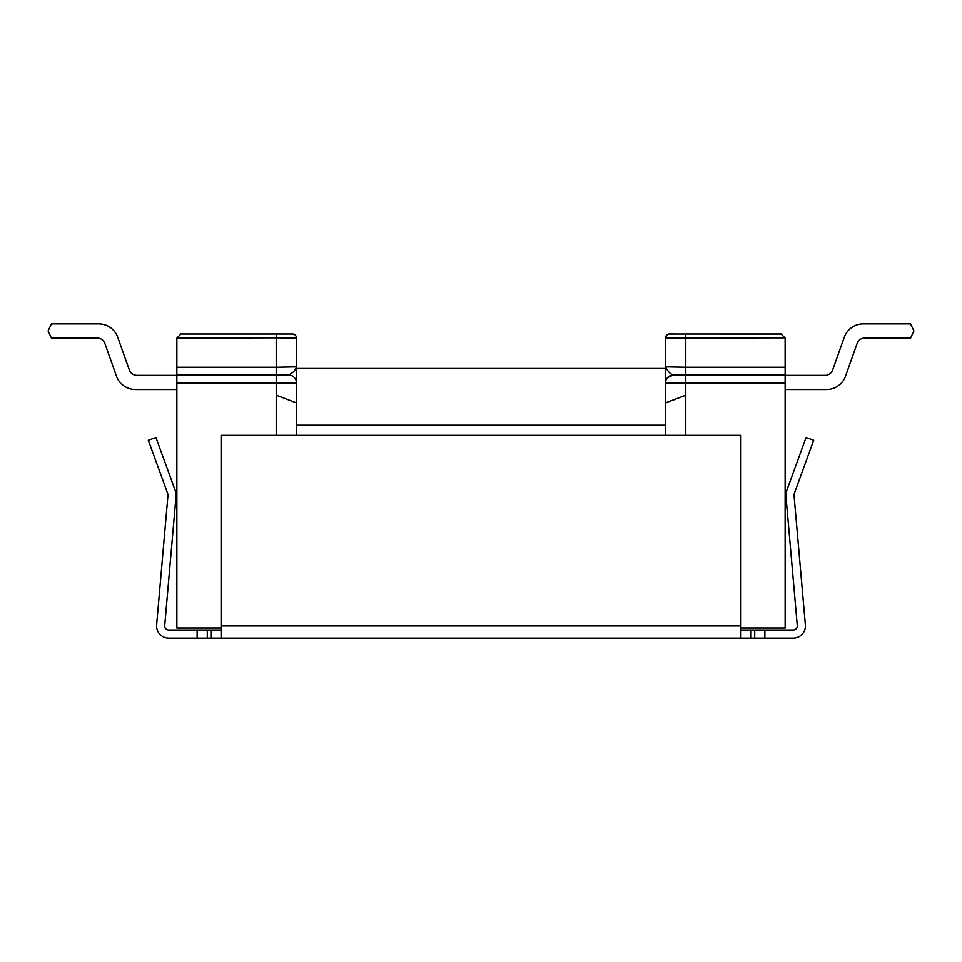 <?xml version="1.0" encoding="UTF-8"?>
<svg xmlns="http://www.w3.org/2000/svg" width="962" height="962" viewBox="0 0 962 962"><rect width="100%" height="100%" fill="white"/><g stroke="black" fill="none" stroke-linecap="round" stroke-linejoin="round"><path stroke-width="1.44" d="M207.275 638.143L207.275 630.026L168.747 630.026A4.052 4.052 0 0 1 164.706 625.625L175.962 496.981A16.222 16.222 0 0 0 175.048 490.019L155.928 437.518L148.316 440.295L167.424 492.797A8.105 8.105 0 0 1 167.881 496.272L156.626 624.915A12.169 12.169 0 0 0 168.747 638.143L221.464 638.143L221.464 435.377L740.536 435.377L740.536 625.973L221.464 625.973M764.874 630.026L793.253 630.026A4.052 4.052 0 0 0 797.294 625.625L786.038 496.981A16.222 16.222 0 0 1 786.952 490.019L806.072 437.518L813.684 440.295L794.576 492.797A8.105 8.105 0 0 0 794.119 496.272L805.374 624.915A12.169 12.169 0 0 1 793.253 638.143L764.874 638.143L764.874 630.026L754.725 630.026L754.725 638.143L764.874 638.143M740.536 625.973L740.536 638.143L750.673 638.143L750.673 630.026L740.536 630.026M785.148 383.068L665.512 383.068A8.105 8.105 180 0 1 673.628 374.952C670.851 374.615 668.145 371.909 665.512 366.847L665.512 338.047C667.111 334.656 668.458 333.309 669.564 333.994L669.564 333.994A4.052 4.052 0 0 0 665.512 338.047L785.136 337.842L785.148 628.006L740.536 628.006M276.214 435.377L276.214 383.068L176.852 383.068L176.852 628.006L221.464 628.006M750.673 630.026L754.725 630.026M750.673 638.143L754.725 638.143M740.536 638.143L221.464 638.143M207.275 630.026L221.464 630.026M197.126 630.026L197.126 638.143M276.214 333.994L276.214 337.842L176.852 338.047L180.904 333.994L292.436 333.994A4.052 4.052 0 0 1 296.488 338.047L295.611 337.987M296.488 374.976L296.488 366.847L276.214 367.268L276.214 337.842L296.488 338.047A4.052 4.052 90 0 0 292.436 333.994A4.052 4.052 0 0 1 296.488 338.047A4.052 4.052 0 0 0 292.436 333.994L292.436 333.994A4.052 4.052 0 0 1 296.488 338.047A4.052 4.052 90 0 0 294.228 334.415A4.052 4.052 90 0 1 296.488 338.047L296.488 367.881M176.852 383.068L176.852 338.047M176.852 375.36L136.965 375.36A8.105 8.105 0 0 1 129.317 369.961L117.773 337.361A20.274 20.274 0 0 0 98.653 323.857L51.407 323.857L48.1 330.952L51.407 338.047L97.222 338.047A8.105 8.105 0 0 1 104.87 343.458L116.414 376.046A20.274 20.274 0 0 0 135.534 389.55L176.852 389.55M129.317 369.961L117.773 337.361L129.317 369.961M104.87 343.458L116.414 376.046L104.87 343.458M176.852 367.268L276.214 367.268L276.214 374.952L288.372 374.952A8.105 8.105 0 0 1 296.488 383.068L276.214 383.068L276.214 374.952L288.372 374.952A8.105 8.105 0 0 1 296.488 383.068A8.105 8.105 0 0 0 288.372 374.952A8.105 8.105 0 0 1 296.488 383.068L296.488 366.847C295.298 370.55 292.604 373.256 288.372 374.952L176.852 374.952M276.503 395.334L296.488 402.898M296.488 374.362L296.488 372.871M296.488 370.033L296.488 374.952M296.488 369.155L296.488 368.47L665.512 368.47L665.512 366.847L685.786 367.268L685.786 333.994L781.096 333.994L785.148 338.047M293.482 337.939L292.688 337.927M287.854 337.878L287.193 337.878M284.355 337.854L283.742 337.854M180.291 334.042L180.904 333.994M665.512 373.893L665.512 372.871M685.112 337.842L681.793 337.842M679.797 337.854L676.19 337.866M673.508 337.878L672.895 337.89M670.153 337.915L669.444 337.927M785.148 389.55L826.466 389.55A20.274 20.274 0 0 0 845.586 376.046L857.13 343.458A8.105 8.105 0 0 1 864.778 338.047L910.593 338.047L913.9 330.952L910.593 323.857L863.347 323.857A20.274 20.274 0 0 0 844.227 337.361L832.683 369.961A8.105 8.105 0 0 1 825.035 375.36L785.148 375.36M910.593 323.857L863.347 323.857L910.593 323.857M785.148 374.952L673.628 374.952A8.105 8.105 0 0 0 665.512 383.068L665.884 366.931M665.512 435.377L665.512 383.068A8.105 8.105 0 0 1 673.628 374.952L685.786 374.952L685.786 367.268L785.148 367.268M665.512 382.154L665.512 381.18M665.512 379.846L665.512 378.547L665.512 379.846M669.564 333.994A4.052 4.052 0 0 0 665.512 338.047A4.052 4.052 -90 0 1 669.564 333.994A4.052 4.052 0 0 0 665.512 338.047A4.052 4.052 0 0 1 669.564 333.994A4.052 4.052 0 0 0 665.512 338.047A4.052 4.052 -90 0 1 667.772 334.415A4.052 4.052 -90 0 0 665.512 338.047L665.512 338.047A4.052 4.052 0 0 1 669.564 333.994A4.052 4.052 0 0 0 665.512 338.047A4.052 4.052 -90 0 1 669.564 333.994L781.709 334.042M676.827 374.952L673.628 374.952A8.105 8.105 -0 0 0 667.844 377.381M665.512 370.61L665.512 371.476M665.512 371.945L665.512 373.448M665.512 378.703L665.512 379.954M685.786 333.994L781.096 333.994L685.786 333.994M665.512 402.898L685.497 395.334M674.025 399.831L673.232 400.144M667.784 402.176L665.752 402.862M676.695 374.952L680.038 374.952M667.748 377.477L673.604 374.952M665.56 367.424L665.512 383.165M685.557 333.994L781.096 333.994M292.436 333.994A4.052 4.052 0 0 1 296.488 338.047A4.052 4.052 0 0 0 292.436 333.994A4.052 4.052 0 0 1 296.488 338.047A4.052 4.052 90 0 0 294.228 334.415M296.488 435.377L296.488 383.068A8.105 8.105 0 0 0 288.372 374.952M685.786 374.952L685.786 435.377M211.327 630.026L211.327 638.143M276.503 383.068L276.503 374.952M665.512 425.24L296.488 425.24M296.488 366.943L296.488 367.749M296.488 378.222L296.488 378.872M296.488 379.942L296.488 380.976M284.235 374.952L287.422 374.952M280.76 374.952L283.381 374.952M665.512 369.48L665.512 371.14M665.512 372.39L665.512 376.334M665.512 378.691L665.512 379.822M665.512 381.673L665.512 382.611M681.397 374.952L680.062 374.952M296.44 337.434L296.212 336.592M295.755 335.726L294.889 334.836M294.204 334.403L293.578 334.163"/></g></svg>
